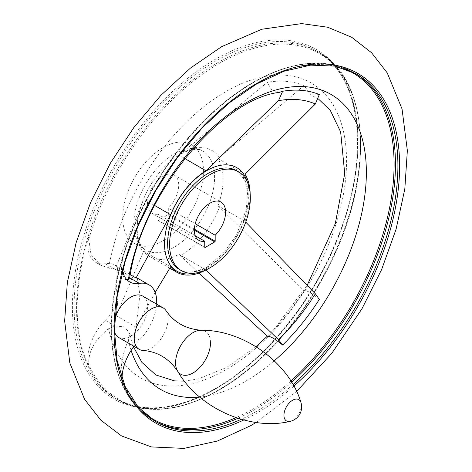 <?xml version="1.0" encoding="UTF-8"?>
<svg xmlns="http://www.w3.org/2000/svg" width="472" height="472" viewBox="0 0 472 472"><rect width="100%" height="100%" fill="white"/><g stroke="black" fill="none" stroke-linecap="round" stroke-linejoin="round"><path stroke-width="0.35" stroke-dasharray="2.36 1.77" d="M154.421 420.894A200.706 115.876 -60 0 1 153.188 420.198A200.706 115.876 -60 0 1 153.188 188.44A200.706 115.876 -60 0 1 353.888 72.564C327.733 58.239 296.605 60.156 260.503 78.317C244.201 86.748 228.242 98.141 212.618 112.489C172.752 148.886 138.898 203.208 122.749 256.674L123.369 254.868A36.828 21.264 120 0 0 122.572 270.739M122.749 256.674L122.277 258.461A199.892 115.41 -60 0 1 341.563 67.679M126.815 279.654L124.708 279.064L121.227 272.043L122.277 258.461M129.723 277.825L129.647 278.256M108.56 268.067A170.345 98.347 -60 0 1 293.814 76.423A170.345 98.347 -60 0 1 293.814 306.487A170.345 98.347 -60 0 1 108.56 328.76L114.991 325.993L105.268 320.382A36.828 21.264 120 0 0 89.255 367.411A200.494 115.758 120 0 1 89.255 235.174L88.801 239.133L91.013 254.597L100.536 265.105L108.56 268.067L114.991 269.317L105.268 263.706A36.828 21.264 120 0 1 114.973 265.181L117.091 266.403L116.2 266.515L130.29 274.651M108.56 328.76C94.595 339.858 88.01 351.846 88.801 364.708L89.255 367.411M245.021 174.245L217.981 158.627A60.764 35.081 -60 0 1 217.981 205.745L219.415 207.143A62.269 35.949 -60 0 1 180.994 255.34A62.269 35.949 -60 0 1 180.404 255.677L178.923 254.325A60.764 35.081 -60 0 1 149.783 256.644A60.764 35.081 -60 0 1 143.588 251.169L143.158 252.349A62.269 35.949 -60 0 1 143.158 200.329L143.588 199.101A60.764 35.081 -60 0 1 176.298 156.84A60.764 35.081 -60 0 1 178.923 155.14L180.404 154.002A62.269 35.949 -60 0 1 219.415 157.483L303.998 85.55L311.125 95.055L319.308 94.53M219.415 157.483L217.981 158.627M116.2 266.515L143.329 199.945C138.278 213.014 136.349 224.471 137.547 234.313L139.039 240.997C139.582 244.03 141.795 247.039 145.689 250.024A57.082 32.957 -60 0 1 145.689 184.115A57.082 32.957 -60 0 1 202.765 151.158A57.082 32.957 -60 0 1 211.515 196.895A57.082 32.957 -60 0 1 174.227 247.198A57.082 32.957 -60 0 1 145.689 250.024L134.555 243.599A57.082 32.957 -60 0 1 134.555 177.684A57.082 32.957 -60 0 1 191.638 144.727A57.082 32.957 -60 0 1 200.388 190.47A57.082 32.957 -60 0 1 163.094 240.773A57.082 32.957 -60 0 1 134.555 243.599M319.308 299.443C311.974 293.171 306.871 290.239 303.998 290.646L219.415 207.143M250.166 193.833A60.764 35.081 120 0 1 245.021 221.356L217.981 205.745M123.369 254.868A200.494 115.758 120 0 0 116.608 369.293A200.494 115.758 120 0 0 123.369 387.105L122.277 384.037C119.652 370.178 121.676 355.558 128.355 340.188L129.664 334.465L129.493 333.061L133.511 346.891M279.507 92.353L271.831 90.223L267.347 82.275L180.404 154.002M184.812 158.539L178.923 155.14M154.586 205.444L143.588 199.101M105.268 320.382A36.828 21.264 120 0 0 117.734 302.357A144.739 83.568 120 0 1 117.734 267.341A36.828 21.264 120 0 0 114.973 265.181M89.255 235.174A36.828 21.264 120 0 0 95.568 262.237A36.828 21.264 120 0 0 105.268 263.706M158.303 220.383A0.59 0.342 -60 0 1 157.884 220.141L204.76 247.204L158.303 220.383L167.885 214.848A0.59 0.342 -60 0 0 168.303 214.129L168.303 208.164L195.237 223.716M114.708 319.497A23.936 13.818 120 0 0 114.419 331.604M118.708 337.498A23.936 13.818 120 0 0 137.151 331.084A23.936 13.818 120 0 0 147.6 306.995A23.936 13.818 120 0 0 142.644 296.038M156.633 304.115A36.828 21.264 120 0 1 139.382 340.076A36.828 21.264 120 0 0 133.954 346.3M122.053 378.804A36.828 21.264 120 0 0 123.369 387.105M143.057 350.43A23.936 13.818 120 0 0 168.085 318.824A23.936 13.818 120 0 0 166.02 310.664M117.734 267.341L117.091 266.403M129.664 277.79C128.543 274.598 123.652 271.772 114.991 269.317M114.991 325.993L124.478 326.848L129.493 333.061M137.334 278.091L139.895 294.811L136.036 327.131L116.2 315.679L117.734 302.357M195.237 235.746L157.884 214.182L157.884 220.141M205.969 269.943L178.923 254.325M170.634 266.786L143.588 251.169M180.404 255.677L198.069 272.25M303.998 85.55A165.035 95.279 120 0 0 267.347 82.275M267.347 336.235A165.035 95.279 120 0 0 303.998 290.646M157.884 214.182A22.096 12.756 -60 0 1 152.049 213.297A22.096 12.756 -60 0 1 152.049 187.785A22.096 12.756 -60 0 1 174.144 175.029A22.096 12.756 -60 0 1 168.303 208.164M116.2 315.679L143.158 252.349M155.182 292.451L136.036 327.131M88.801 239.133A199.892 115.41 -60 0 1 256.048 47.772A199.892 115.41 -60 0 1 359.393 167.117A199.892 115.41 -60 0 1 219.268 389.807A199.892 115.41 -60 0 1 88.801 364.708M291.631 382.255A200.706 115.876 -60 0 1 253.541 410.257A200.706 115.876 -60 0 1 237.882 418.298M116.608 369.293C123.422 392.887 135.617 409.855 153.188 420.198L155.636 421.614A200.706 115.876 -60 0 1 155.636 189.856A200.706 115.876 -60 0 1 356.342 73.98L353.888 72.564A200.706 115.876 -60 0 1 355.109 73.29M290.888 381.057A199.892 115.41 -60 0 1 252.744 409.135A199.892 115.41 -60 0 1 235.976 417.667M142.792 411.967A199.892 115.41 -60 0 1 122.277 384.037M293.023 384.615A200.706 115.876 -60 0 1 255.989 411.672A200.706 115.876 -60 0 1 241.216 419.313M293.867 386.12A201.933 116.584 -60 0 1 256.821 413.153A201.933 116.584 -60 0 1 243.758 420.003M215.191 389.123A201.933 116.584 -60 0 1 91.533 213.197A201.933 116.584 -60 0 1 338.855 70.411A201.933 116.584 -60 0 1 215.191 389.123M216.028 388.598A200.706 115.876 -60 0 1 115.675 398.539A200.706 115.876 -60 0 1 115.675 166.787A200.706 115.876 -60 0 1 316.376 50.905A200.706 115.876 -60 0 1 347.144 211.733A200.706 115.876 -60 0 1 216.028 388.598M218.477 390.014A200.706 115.876 -60 0 1 118.124 399.955A200.706 115.876 -60 0 1 118.124 168.197A200.706 115.876 -60 0 1 318.83 52.321A200.706 115.876 -60 0 1 349.593 213.149A200.706 115.876 -60 0 1 218.477 390.014M194.346 230.124L167.885 214.848M210.518 342.696A24.703 14.26 120 0 0 201.066 330.235M290.05 421.366A12.307 7.109 120 0 0 301.342 405.253A12.307 7.109 120 0 0 300.947 402.492M139.382 340.076L129.664 334.465M194.37 229.18L168.303 214.129M247.387 182.157A59.802 34.527 -60 0 1 206.836 268.249A59.802 34.527 -60 0 1 194.842 273.17M207.981 266.686A57.082 32.957 -60 0 1 179.443 269.512C186.823 273.654 196.033 272.68 207.06 266.597L222.784 253.853L236.124 235.687L246.254 209.745L247.635 191.88L244.478 179.525L236.525 170.646A57.082 32.957 -60 0 1 245.275 216.388A57.082 32.957 -60 0 1 207.981 266.686M274.273 360.773A170.345 98.347 -60 0 1 199.798 397.088M131.116 350.389A170.345 98.347 -60 0 1 128.355 340.188M124.708 279.064L129.682 281.931M191.638 144.727L202.765 151.158C199.556 149.76 197.172 149.199 195.609 149.482C190.34 149.429 183.909 151.884 176.298 156.84M256.089 422.458L296.605 391.483M215.438 388.539C264.532 360.702 312.741 301.266 337.551 237.906C370.945 156.403 361.363 75.013 316.376 50.905L318.83 52.321C369.788 79.438 374.609 176.068 330.193 263.836C303.927 317.815 261.801 365.694 219.067 390.073C180.062 411.979 146.414 415.272 118.124 399.955L115.675 398.539C143.27 413.625 176.522 410.292 215.438 388.539M95.568 262.237L100.536 265.105M158.008 220.412L204.883 247.475M149.783 256.644L169.731 268.161M184.481 381.105L198.293 378.957L226.589 367.493L256.013 346.666M267.317 336.206L273.966 329.356L307.142 285.407M318.47 98.996L311.125 95.055M152.049 213.297L198.918 240.36M174.144 175.029L221.014 202.087"/><path stroke-width="0.71" d="M122.572 270.739A36.828 21.264 120 0 0 129.682 281.931A36.828 21.264 120 0 0 139.382 283.401L129.723 277.825M129.664 277.79L128.355 279.495L126.815 279.654M156.633 304.115A36.828 21.264 120 0 0 149.087 284.876L137.334 278.091L136.036 277.967L170.634 214.713L154.586 205.444M184.812 158.539L205.969 170.758L278.486 100.695L282.657 91.255A164.911 95.214 -60 0 1 319.308 94.53L315.367 103.987L245.021 174.245A60.764 35.081 120 0 1 250.166 193.833M198.069 272.25L267.347 336.235C270.072 335.999 275.176 338.931 282.657 345.038A164.911 95.214 -60 0 0 319.308 299.443L315.367 293.796A154.562 89.237 -60 0 1 278.486 339.675L205.969 269.943A60.764 35.081 120 0 1 176.829 272.255A60.764 35.081 120 0 1 170.634 266.786L155.182 292.451M245.753 222.123L315.367 293.796M282.657 91.255L279.507 92.353C221.102 98.919 141.163 194.765 129.647 278.256M136.036 277.967L130.29 274.651M204.76 247.204L204.76 241.239A22.096 12.756 -60 0 1 198.918 240.36A22.096 12.756 -60 0 1 198.918 214.848A22.096 12.756 -60 0 1 221.014 202.087A22.096 12.756 -60 0 1 215.173 235.227L215.173 241.192A0.59 0.342 120 0 1 214.76 241.912L205.178 247.446L204.76 247.204A0.59 0.342 120 0 0 205.178 247.446M210.518 342.696A24.703 14.26 120 0 1 197.172 370.001A24.703 14.26 120 0 1 177.531 370.992A24.703 14.26 120 0 0 177.531 370.992A24.703 14.26 120 0 1 180.705 345.64A24.703 14.26 120 0 1 201.066 330.235L201.066 330.235C185.844 328.996 174.162 322.47 166.02 310.664A23.936 13.818 120 0 0 163.123 307.862L142.644 296.038A23.936 13.818 120 0 0 130.673 297.224A23.936 13.818 120 0 0 114.708 319.497M114.419 331.604A23.936 13.818 120 0 0 118.708 337.498L139.187 349.327A23.936 13.818 120 0 0 143.057 350.43C157.353 351.581 168.846 358.431 177.531 370.992C198.848 408.793 250.679 431.024 290.05 421.366A14.732 14.732 0 0 0 300.947 402.492A12.307 7.109 120 0 0 286.486 406.722A12.307 7.109 120 0 0 290.05 421.366M133.954 346.3A36.828 21.264 120 0 0 122.053 378.804M149.087 284.876A36.828 21.264 120 0 0 139.382 283.401M163.123 307.862A23.936 13.818 120 0 0 139.187 321.686A23.936 13.818 120 0 0 139.187 349.327M204.76 241.239L195.237 235.746M215.173 235.227L195.237 223.716M209.969 267.83A57.082 32.957 -60 0 1 181.425 270.657A57.082 32.957 -60 0 1 181.425 204.748A57.082 32.957 -60 0 1 238.507 171.79A57.082 32.957 -60 0 1 247.257 217.533A57.082 32.957 -60 0 1 209.969 267.83M205.969 170.758A60.764 35.081 120 0 0 170.634 214.713M282.657 345.038L278.486 339.675M237.882 418.298A200.706 115.876 -60 0 1 154.421 420.894M355.109 73.29A200.706 115.876 -60 0 1 291.631 382.255M341.563 67.679A199.892 115.41 -60 0 1 391.188 198.918A199.892 115.41 -60 0 1 290.888 381.057M235.976 417.667A199.892 115.41 -60 0 1 142.792 411.967M241.216 419.313A200.706 115.876 -60 0 1 155.636 421.614L138.166 407.112L125.157 386.491L117.121 360.502L114.413 330.14L117.156 296.587L125.245 261.146L138.385 225.185L156.067 190.104L177.608 157.253L202.181 127.888L228.832 103.161L256.514 84.016L284.162 71.183L310.688 65.142L335.049 66.098L356.342 73.98A200.706 115.876 -60 0 1 293.023 384.615M243.758 420.003A201.933 116.584 -60 0 1 131.322 242.095A201.933 116.584 -60 0 1 368.915 81.426A201.933 116.584 -60 0 1 293.867 386.12M214.76 241.912L194.346 230.124M215.173 241.192L194.37 229.18M194.842 273.17A59.802 34.527 -60 0 1 164.905 237.327A59.802 34.527 -60 0 1 205.621 171.312A59.802 34.527 -60 0 1 247.387 182.157M181.425 270.657L179.443 269.512A57.082 32.957 -60 0 1 179.443 203.603A57.082 32.957 -60 0 1 236.525 170.646L238.507 171.79M128.355 279.495A170.345 98.347 -60 0 1 254.019 98.524A170.345 98.347 -60 0 1 365.924 160.852A170.345 98.347 -60 0 1 274.273 360.773M199.798 397.088A170.345 98.347 -60 0 1 131.116 350.389M278.486 100.695A154.562 89.237 -60 0 1 315.367 103.987M296.605 391.483L331.828 353.286L361.965 308.771L381.63 269.536L396.096 229.162L404.811 189.065L407.354 150.544L402.032 108.914L387.229 72.877L371.57 52.728L351.728 37.3L327.774 27.252L301.661 23.6L261.665 29.27L221.61 46.675L190.369 68.145L160.822 95.415L133.836 127.523L110.283 163.347L90.648 202.388L76.139 242.578L67.337 282.527L64.646 320.936L69.815 362.927L84.571 399.288L100.825 420.168L121.57 435.957L151.418 446.925L183.98 448.4L217.445 440.995L250.738 425.65L256.089 422.458M201.066 330.235C244.455 329.792 289.625 363.564 300.947 402.492M169.731 268.161L176.829 272.255M133.511 346.891L141.913 362.39L155.89 374.98L174.569 380.898L184.481 381.105M256.013 346.666L267.317 336.206M307.142 285.407L335.291 223.628L344.725 173.59L340.648 131.959L330.359 110.472L318.47 98.996"/></g></svg>
